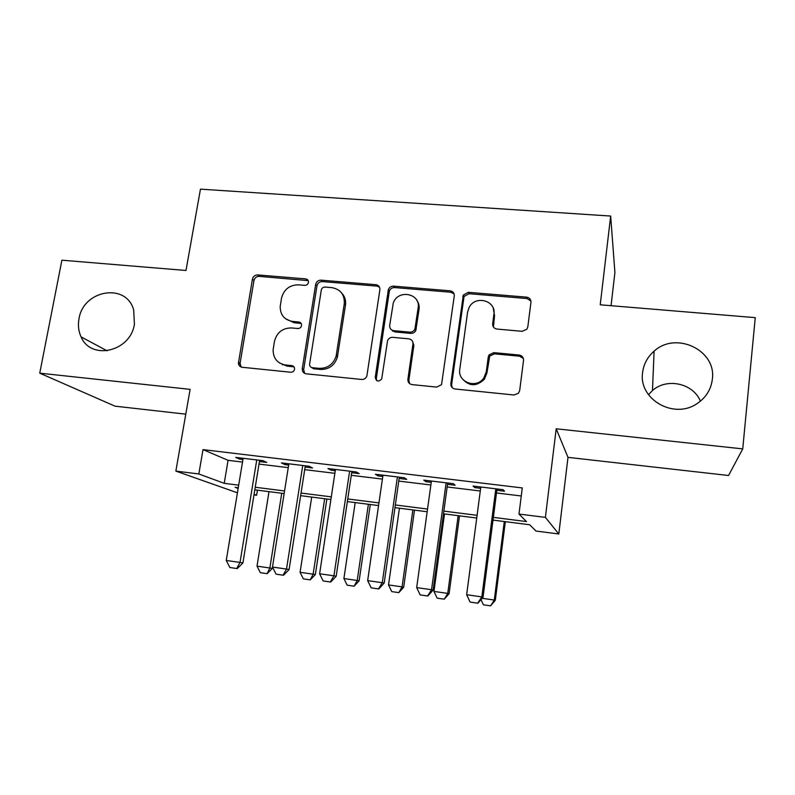 <?xml version="1.0" encoding="UTF-8"?>
<svg xmlns="http://www.w3.org/2000/svg" width="795" height="795" viewBox="0 0 795 795"><rect width="100%" height="100%" fill="white"/><g stroke="black" fill="none" stroke-linecap="round" stroke-linejoin="round"><path stroke-width="1.19" d="M308.44 282.394L308.45 282.324C308.54 280.387 307.635 279.244 305.757 278.896L257.679 274.931C254.917 274.981 253.168 276.382 252.442 279.115L238.411 363.136C238.669 365.501 239.931 366.883 242.217 367.28L290.781 372.239C292.769 372.239 294.031 371.235 294.547 369.258L294.557 369.168C294.637 367.181 293.733 365.998 291.845 365.621L285.504 364.984C277.395 363.434 273.261 358.446 273.102 350.029L274.424 341.492C276.779 332.529 282.464 328.007 291.487 327.938L297.797 328.524C299.775 328.504 301.027 327.52 301.534 325.553L301.553 325.473C301.633 323.515 300.729 322.353 298.841 321.995L292.54 321.418C284.381 319.928 280.267 314.979 280.188 306.582L281.48 298.334C283.815 289.469 289.469 284.968 298.443 284.829L304.724 285.355C306.701 285.316 307.933 284.332 308.44 282.394M308.231 280.645L259.2 276.362C256.447 276.412 254.708 277.803 253.973 280.526L240.09 363.245L241.153 367.032M294.031 366.892L286.945 366.078L285.504 364.984M301.196 323.505L293.931 322.681L292.54 321.418M642.608 372.527C638.296 399.209 674.041 419.919 697.265 403.463C706.069 397.47 711.098 389.371 712.36 379.165C716.593 350.038 675.7 330.929 654.096 351.201C647.498 356.955 643.672 364.07 642.608 372.527M78.983 318.894C77.811 325.324 78.506 331.326 81.1 336.901C90.948 360.86 130.609 351.638 134.415 324.171L133.689 310.09C126.554 282.434 83.187 289.728 78.983 318.894M522.166 331.316L526.837 329.249L527.81 326.884L530.941 302.378C531.01 299.417 529.549 297.668 526.558 297.131L468.315 292.322L463.316 295.054L450.835 383.597C450.725 386.589 452.136 388.387 455.088 388.993L513.987 394.996L518.429 393.267L519.682 390.544L523.527 360.413C523.597 357.412 522.136 355.613 519.125 355.027L493.864 352.652L489.114 354.848L488.239 357.064L486.282 371.861L483.758 378.072C476.324 389.192 457.354 382.137 459.788 369.268L467.609 311.968L469.189 307.287C475.44 294.836 496.388 300.629 493.924 314.244L492.661 323.784C492.572 326.745 494.013 328.504 496.974 329.06L522.166 331.316M742.739 448.887L556.192 428.793L567.988 457.354L728.558 475.499L742.739 448.887L755.25 317.642L600.225 304.803L610.669 216.051L200.459 189.14L185.99 270.479L61.901 260.194L39.75 373.163L190.114 389.361L175.864 471.097L198.839 473.969L203.003 449.612L522.275 487.931L518.986 514.067L545.4 517.376L558.815 533.982L535.979 531.05L529.689 524.76L492.999 520.099M556.192 428.793L545.4 517.376M379.881 289.758C380.02 286.896 378.678 285.206 375.876 284.69L321.001 280.158C318.169 280.208 316.4 281.619 315.675 284.401L302.289 368.602C302.12 371.494 303.412 373.233 306.184 373.809L361.636 379.463C364.09 379.533 365.839 378.42 366.863 376.115L379.881 289.758M393.565 286.15L450.089 290.811C452.981 291.348 454.382 293.067 454.273 295.969L441.533 384.681L436.654 387.105L412.039 384.601C409.147 384.005 407.765 382.226 407.895 379.255L412.953 344.076C413.072 341.144 411.701 339.395 408.829 338.839L392.78 337.348C390.345 337.279 388.616 338.372 387.582 340.608L381.699 378.937C378.509 382.156 376.353 381.66 375.24 377.426L388.348 289.609C389.321 287.273 391.07 286.121 393.565 286.15L394.578 287.571L450.874 292.232L450.089 290.811M39.75 373.163L114.997 406.156L185.792 414.165M259.418 461.537L266.762 462.422L263.046 460.693L235.757 457.393L239.712 459.152L242.922 459.54M305.111 467.062L312.524 467.967L309.235 466.267L281.42 462.909L284.968 464.628L288.665 465.075M351.678 472.707L359.161 473.611L356.309 471.962L327.957 468.533L331.078 470.213L335.271 470.72M399.14 478.451L406.692 479.365L404.297 477.755L375.389 474.267L378.062 475.897L382.793 476.473M447.515 484.314L455.147 485.238L453.22 483.668L423.755 480.11L425.961 481.7L431.238 482.336M203.003 449.612L228.066 460.325L242.505 462.084M259.001 464.091L288.257 467.639M304.714 469.646L334.884 473.313M351.291 475.311L382.405 479.097M398.762 481.084L430.87 484.99M447.158 486.967L480.279 491.002M496.497 492.97L521.262 495.981M496.845 490.286L504.557 491.221L503.126 489.7L473.065 486.063L474.794 487.613L480.627 488.319M611.057 305.697L614.913 272.506L610.669 216.051M700.395 401.177C693.19 383.21 666.816 377.536 652.476 390.544L648.472 394.688M567.988 457.354L558.815 533.982M257.431 490.167L256.606 495.255L253.983 494.917M237.427 492.801L175.864 471.097M493.357 517.376L526.489 521.57L518.986 514.067M198.839 473.969L224.22 483.32L238.689 485.159M255.235 487.246L284.55 490.962M301.057 493.049L331.296 496.875M347.743 498.952L378.947 502.897M395.344 504.974L427.541 509.048M443.868 511.115L477.089 515.319M238.261 487.733L235.101 487.335L238.142 488.458M254.082 494.331L256.606 495.255M476.732 518.032L443.501 513.808M427.163 511.742L394.966 507.647M378.569 505.56L347.355 501.595M330.899 499.508L300.639 495.663M284.143 493.566L254.807 489.839M228.066 460.325L224.22 483.32M239.712 459.152L239.921 457.9M282.543 364.895L282.632 364.388M284.968 464.628L285.166 463.366M331.078 470.213L331.267 468.931M378.062 475.897L378.251 474.615M425.961 481.7L426.14 480.399M521.749 356.895L521.838 356.14M474.794 487.613L474.973 486.302M285.405 318.646L293.931 322.681M279.293 362.808L286.945 366.078M379.523 287.184L376.949 286.111L322.283 281.579C319.461 281.629 317.692 283.04 316.976 285.803L303.66 369.675L304.664 373.372M325.046 287.055C323.078 287.084 321.836 288.058 321.319 289.976L309.613 364.04C309.493 366.068 310.398 367.28 312.346 367.678L319.103 368.363C327.62 368.473 333.304 364.388 336.136 356.1L344.275 303.789C344.762 294.657 340.588 289.261 331.744 287.621L325.046 287.055M311.451 367.459L313.677 368.771L312.346 367.678M341.641 292.977C344.821 296.316 346.093 300.361 345.477 305.131L337.368 357.243C334.556 365.501 328.901 369.566 320.405 369.446L313.677 368.771M454.094 293.902L450.874 292.232M412.466 341.224L413.887 345.278L408.859 380.318L409.584 383.607M394.578 287.571C392.084 287.542 390.345 288.694 389.371 291.01L376.333 378.49L376.78 380.716M418.14 307.933C420.893 293.276 397.699 288.943 393.247 303.173L389.689 325.493C389.55 328.395 390.901 330.124 393.754 330.68L409.793 332.141C412.108 332.221 413.817 331.207 414.901 329.12L418.14 307.933L419.054 309.275C419.492 305.866 418.707 302.825 416.699 300.152M391.21 329.627L394.767 331.922L393.754 330.68M419.054 309.275L415.835 330.382C414.752 332.469 413.052 333.463 410.747 333.393L394.767 331.922M493.238 308.202L494.54 315.585L493.437 327.033M462.312 378.788C469.279 386.539 476.642 386.668 484.423 379.155L486.928 372.974L486.282 371.861M523.398 358.545L519.642 356.21L494.48 353.845L489.75 356.031L486.928 372.974M530.921 301.057L527.035 298.542L469.03 293.733L464.051 296.455L451.63 384.651L452.186 387.632M268.998 491.638L257.014 566.149L269.853 567.988L281.738 493.258M266.742 573.602L260.333 572.678L267.15 573.672L269.853 567.988L272.317 568.445L272.526 567.143M257.014 566.149L260.333 572.678M267.15 573.672L272.317 568.445M229.874 567.521L237.228 568.594L229.874 567.521L226.247 560.465L243.131 458.288M256.755 459.927L240.02 562.433L242.902 562.969L237.228 568.594M259.627 460.275L242.902 562.969M226.247 560.465L240.02 562.433L236.751 568.514M311.71 497.064L300.073 572.301L313.131 574.169L324.678 498.713M309.881 579.813L303.362 578.879L310.249 579.883L313.131 574.169L315.337 574.586L326.874 498.992M300.073 572.301L303.362 578.879M310.249 579.883L315.337 574.586M392.551 330.402L392.591 331.147M355.186 502.589L343.897 578.561L357.203 580.459L368.383 504.269M353.805 586.144L347.167 585.19L354.123 586.203L357.203 580.459L359.121 580.837L370.301 504.507M343.897 578.561L347.167 585.19M354.123 586.203L359.121 580.837M399.438 508.214L388.526 584.931L402.071 586.859L412.873 509.923M398.514 592.583L391.756 591.609L398.792 592.633L402.071 586.859L403.701 587.207L414.503 510.132M388.526 584.931L391.756 591.609M398.792 592.633L403.701 587.207M444.494 513.938L433.961 591.42L447.754 593.388L458.168 515.677M444.047 599.142L437.161 598.148L444.276 599.182L447.754 593.388L449.096 593.686L459.51 515.846M433.961 591.42L437.161 598.148M444.276 599.182L449.096 593.686M276.074 574.169L283.517 575.252L276.074 574.169L272.476 567.054L288.863 463.813M302.746 465.492L286.518 569.061L289.092 569.548L283.517 575.252M305.31 465.8L289.092 569.548M272.476 567.054L286.518 569.061L283.08 575.173M377.585 285.176L377.555 286.2M323.168 580.946L330.69 582.039L323.168 580.946L319.61 573.771L335.47 469.438M349.621 471.157L333.92 575.809L336.176 576.266L330.69 582.039M351.867 471.425L336.176 576.266M319.61 573.771L333.92 575.809L330.313 581.97M415.626 328.265L415 329.259M371.185 587.853L378.798 588.956L371.185 587.853L367.658 580.618L382.981 475.181M397.411 476.93L382.266 582.705L384.174 583.103L378.798 588.956M399.319 477.159L384.174 583.103M367.658 580.618L382.266 582.705L378.47 588.896M420.158 594.899L427.859 596.021L420.158 594.899L416.669 587.604L431.417 481.035M446.134 482.813L431.556 589.721L433.126 590.079L427.859 596.021M447.694 483.002L433.126 590.079M416.669 587.604L431.556 589.721L427.591 595.962M482.108 598.297L494.291 600.036L504.298 521.54M490.426 605.82L483.41 604.806L490.595 605.86L494.291 600.036L495.315 600.295L505.332 521.669M480.985 599.609L483.41 604.806M490.595 605.86L495.315 600.295M530.335 299.447L530.295 300.142M470.103 602.083L477.894 603.216L470.103 602.083L466.655 594.73L480.806 487.007M495.812 488.816L481.85 596.896L483.052 597.194L477.894 603.216M497.024 488.965L483.052 597.194M466.655 594.73L481.85 596.896L477.686 603.176M307.099 280.327L305.757 278.896M293.256 366.714L291.845 365.621M300.222 323.257L298.841 321.995M240.09 363.245L238.48 362.152M253.973 280.526L252.442 279.115M259.2 276.362L257.679 274.931M303.66 369.675L302.289 368.592L303.66 369.685M316.976 285.803L315.675 284.401M322.283 281.579L321.001 280.158M376.949 286.111L375.876 284.69M320.405 369.446L319.103 368.363M337.666 355.802L336.424 354.659M345.477 305.131L344.275 303.789M408.859 380.318L407.895 379.255M413.887 345.278L412.953 344.076M376.333 378.49L375.24 377.426M389.172 291.854L388.139 290.453M410.747 333.393L409.793 332.141M416.212 329.07L415.288 327.808M493.288 325.085L492.661 323.784M494.54 315.585L493.924 314.244M488.885 358.237L488.239 357.064M494.48 353.845L493.864 352.652M519.642 356.21L519.125 355.027M451.63 384.651L450.835 383.597M463.525 298.085L462.789 296.684M469.03 293.733L468.315 292.322M527.035 298.542L526.558 297.131M464.3 296.048L462.948 295.939M107.136 350.843L81.1 336.901M652.476 390.544L654.096 351.201M240.02 364.229L238.411 363.136M337.368 357.243L336.136 356.1M415.835 330.382L414.901 329.12M389.371 291.01L388.348 289.609M484.423 379.155L483.758 378.072M489.75 356.031L489.114 354.848M464.051 296.455L463.316 295.054"/></g></svg>
